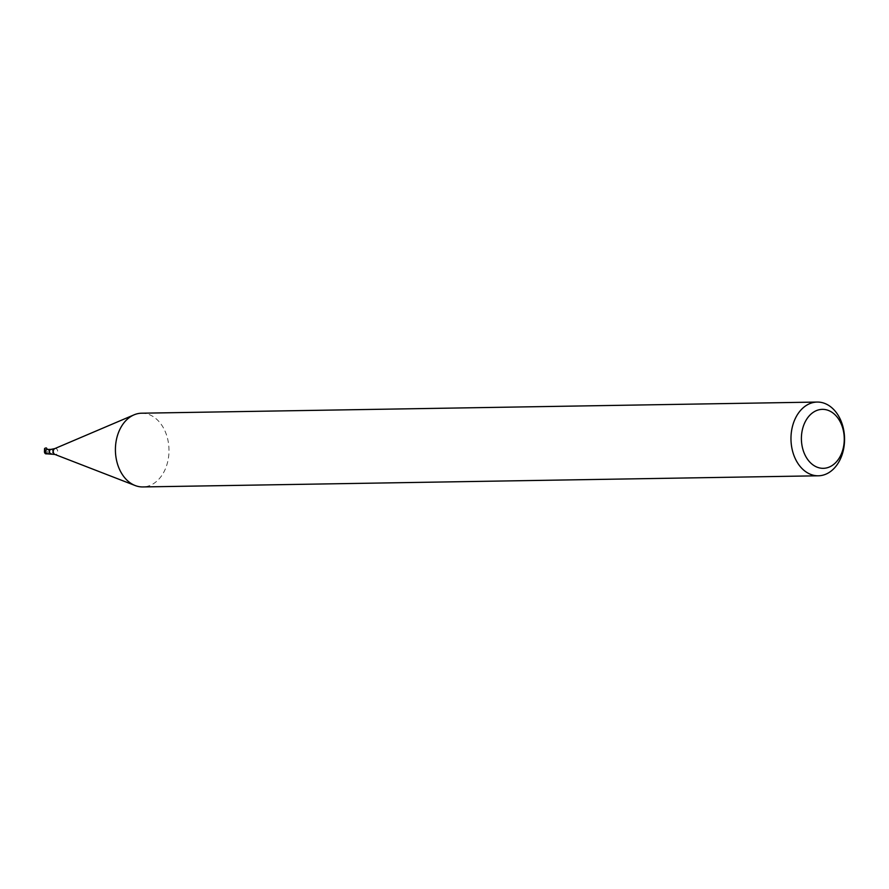 <?xml version="1.0" encoding="UTF-8"?>
<svg xmlns="http://www.w3.org/2000/svg" width="889" height="889" viewBox="0 0 889 889"><rect width="100%" height="100%" fill="white"/><g stroke="black" fill="none" stroke-linecap="round" stroke-linejoin="round"><path stroke-width="0.67" stroke-dasharray="4.45 3.33" d="M47.295 453.857A2.211 1.611 -90.9 0 0 48.862 451.701A2.211 1.611 -90.9 0 0 47.35 449.434L47.161 453.846M45.961 453.868L46.206 447.989M141.595 413.207A36.871 26.792 -90.9 0 1 143.74 413.296A36.871 26.792 -90.9 0 1 168.988 451.112A36.871 26.792 -90.9 0 1 142.807 486.939M51.218 449.367A2.211 1.611 -90.9 0 1 52.729 451.645A2.211 1.611 -90.9 0 1 51.162 453.79M54.818 448.589A3.045 2.211 -90.9 0 1 55.618 448.467A3.045 2.211 -90.9 0 1 57.674 452.023A3.045 2.211 -90.9 0 1 54.907 454.446"/><path stroke-width="1.33" d="M44.828 448.567A3.689 2.678 -90.9 0 1 46.25 447.967A3.689 2.678 -90.9 0 1 46.461 447.978L47.339 449.434A2.211 1.611 -90.9 0 0 45.65 451.49L44.572 448.567A3.689 2.678 -90.9 0 1 45.995 447.978A3.689 2.678 -90.9 0 1 46.117 447.978M44.45 451.512A2.211 1.611 89.1 0 0 45.961 453.868L47.161 453.846A2.211 1.611 -90.9 0 1 45.65 451.49L44.45 451.512L44.572 448.567M51.162 453.79A2.211 1.611 -90.9 0 1 49.517 451.601A2.211 1.611 -90.9 0 1 51.084 449.367L54.818 448.589A3.045 2.211 -90.9 0 0 53.273 451.545A3.045 2.211 -90.9 0 0 54.907 454.446L47.295 453.857A2.211 1.611 -90.9 0 1 45.65 451.668A2.211 1.611 -90.9 0 1 47.217 449.434A2.211 1.611 -90.9 0 1 47.35 449.434M818.369 475.793L142.807 486.939A36.871 26.792 -90.9 0 1 135.195 485.55A36.871 26.792 -90.9 0 1 115.414 450.523A36.871 26.792 -90.9 0 1 134.028 414.852A36.871 26.792 -90.9 0 1 141.595 413.207L817.158 402.061A36.871 26.792 -90.9 0 1 819.302 402.139A36.871 26.792 -90.9 0 1 844.55 439.966A36.871 26.792 -90.9 0 1 818.369 475.793A36.871 26.792 -90.9 0 1 790.977 439.366A36.871 26.792 -90.9 0 1 817.158 402.061M824.059 409.418A29.493 21.436 -90.9 0 1 840.738 455.301A29.493 21.436 -90.9 0 1 803.678 451.812A29.493 21.436 -90.9 0 1 824.059 409.418M47.217 449.434L51.084 449.367A2.211 1.611 -90.9 0 1 51.218 449.367M54.907 454.446L135.195 485.55M54.818 448.589L134.028 414.852"/></g></svg>
